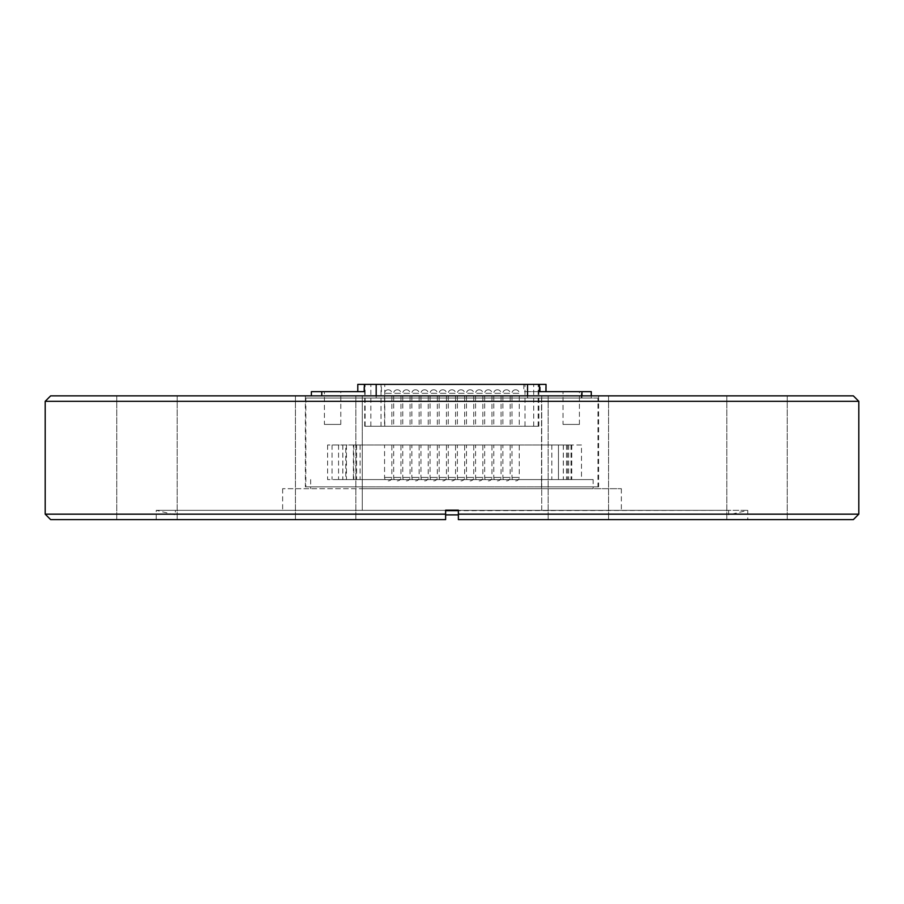 <?xml version="1.0" encoding="UTF-8"?>
<svg xmlns="http://www.w3.org/2000/svg" width="904" height="904" viewBox="0 0 904 904"><rect width="100%" height="100%" fill="white"/><g stroke="black" fill="none" stroke-linecap="round" stroke-linejoin="round"><path stroke-width="0.68" stroke-dasharray="4.52 3.39" d="M515.427 389.839A3.458 3.458 0 0 0 511.969 393.296L511.969 426.247L519.258 426.247L519.258 393.296L511.969 393.296L519.258 393.296A3.458 3.458 0 0 0 515.8 389.839L515.8 389.839M497.234 389.839A3.458 3.458 0 0 0 493.776 393.296L493.776 426.247L501.053 426.247L501.053 393.296L493.776 393.296L501.053 393.296A3.458 3.458 0 0 0 497.595 389.839L497.595 389.839M479.03 389.839A3.458 3.458 0 0 0 475.572 393.296L475.572 426.247L482.849 426.247L482.849 393.296L475.572 393.296L482.849 393.296A3.458 3.458 0 0 0 479.391 389.839L479.391 389.839M488.126 389.839A3.458 3.458 0 0 0 484.668 393.296L484.668 426.247L491.957 426.247L491.957 393.296L484.668 393.296L491.957 393.296A3.458 3.458 0 0 0 488.499 389.839L488.499 389.839M506.33 389.839A3.458 3.458 0 0 0 502.873 393.296L502.873 426.247L510.15 426.247L510.15 393.296L502.873 393.296L510.15 393.296A3.458 3.458 0 0 0 506.692 389.839L506.692 389.839M469.933 389.839A3.458 3.458 0 0 0 466.475 393.296L466.475 426.247L473.752 426.247L473.752 393.296L466.475 393.296L473.752 393.296A3.458 3.458 0 0 0 470.295 389.839L470.295 389.839M460.825 389.839A3.458 3.458 0 0 0 457.367 393.296L457.367 426.247L464.645 426.247L464.645 393.296L457.367 393.296L464.645 393.296A3.458 3.458 0 0 0 461.187 389.839L461.187 389.839M442.621 389.839A3.458 3.458 0 0 0 439.163 393.296L439.163 426.247L446.452 426.247L446.452 393.296L439.163 393.296L446.452 393.296A3.458 3.458 0 0 0 442.994 389.839L442.994 389.839M451.729 389.839A3.458 3.458 0 0 0 448.271 393.296L448.271 426.247L455.548 426.247L455.548 393.296L448.271 393.296L455.548 393.296A3.458 3.458 0 0 0 452.09 389.839L452.09 389.839M433.524 389.839A3.458 3.458 0 0 0 430.067 393.296L430.067 426.247L437.344 426.247L437.344 393.296L430.067 393.296L437.344 393.296A3.458 3.458 0 0 0 433.886 389.839L433.886 389.839M424.428 389.839A3.458 3.458 0 0 0 420.97 393.296L420.97 426.247L428.247 426.247L428.247 393.296L420.97 393.296L428.247 393.296A3.458 3.458 0 0 0 424.79 389.839L424.79 389.839M406.224 389.839A3.458 3.458 0 0 0 402.766 393.296L402.766 426.247L410.043 426.247L410.043 393.296L402.766 393.296L410.043 393.296A3.458 3.458 0 0 0 406.585 389.839L406.585 389.839M388.019 389.839A3.458 3.458 0 0 0 384.562 393.296L384.562 426.247L391.85 426.247L391.85 393.296L384.562 393.296L391.85 393.296A3.458 3.458 0 0 0 388.381 389.839L388.381 389.839M397.127 389.839A3.458 3.458 0 0 0 393.669 393.296L393.669 426.247L400.947 426.247L400.947 393.296L393.669 393.296L400.947 393.296A3.458 3.458 0 0 0 397.489 389.839L397.489 389.839M415.32 389.839A3.458 3.458 0 0 0 411.862 393.296L411.862 426.247L419.151 426.247L419.151 393.296L411.862 393.296L419.151 393.296A3.458 3.458 0 0 0 415.693 389.839L415.693 389.839M400.947 426.247L393.669 426.247M419.151 426.247L411.862 426.247M437.344 426.247L430.067 426.247M455.548 426.247L448.271 426.247M473.752 426.247L466.475 426.247M491.957 426.247L484.668 426.247M519.258 426.247L511.969 426.247M510.15 426.247L502.873 426.247M391.85 426.247L384.562 426.247M410.043 426.247L402.766 426.247M428.247 426.247L420.97 426.247M446.452 426.247L439.163 426.247M464.645 426.247L457.367 426.247M482.849 426.247L475.572 426.247M501.053 426.247L493.776 426.247M381.013 426.247L538.886 426.247L364.707 426.247L381.013 426.247L381.013 384.381L538.886 384.381L381.013 384.381M364.707 426.247L364.707 384.381M563.034 424.428L579.419 424.428L563.034 424.428L563.034 391.658L579.419 391.658L563.034 391.658M579.419 424.428L579.419 391.658M324.423 424.428L340.797 424.428L324.423 424.428L324.423 391.658L340.797 391.658L324.423 391.658M340.797 424.428L340.797 391.658M311.371 391.658L364.368 391.658M357.916 391.658L357.792 384.381M311.371 398.031L321.767 398.031L311.371 398.031L311.371 395.85M597.973 398.031L541.552 398.031L597.973 398.031L597.973 486.861L541.552 486.861L597.973 486.861M593.148 488.68L362.267 488.68L593.148 488.68L593.148 479.572L541.552 479.572L593.148 479.572M353.385 444.994L571.769 444.994L332.062 444.994L360.086 444.994L353.385 444.994L353.385 479.572L338.559 479.572L571.769 479.572L353.385 479.572M360.086 444.994L360.086 479.572M566.492 444.994L566.492 479.572M571.045 444.994L571.045 479.572M567.565 444.994L567.565 479.572M571.769 444.994L571.769 479.572M581.498 444.994L563.305 444.994L581.498 444.994L581.498 479.572L563.305 479.572L581.498 479.572M563.305 444.994L563.305 479.572M345.791 444.994L327.598 444.994L345.791 444.994L345.791 479.572L327.598 479.572L345.791 479.572M327.598 444.994L327.598 479.572M411.862 444.994L419.151 444.994L419.151 477.391L411.862 477.391L419.151 477.391A3.458 3.458 0 0 1 415.693 480.849L415.32 480.849A3.458 3.458 0 0 1 411.862 477.391L411.862 444.994L419.151 444.994M448.271 444.994L455.548 444.994L455.548 477.391L448.271 477.391L455.548 477.391A3.458 3.458 0 0 1 452.09 480.849L451.729 480.849A3.458 3.458 0 0 1 448.271 477.391L448.271 444.994L455.548 444.994M484.668 444.994L491.957 444.994L491.957 477.391L484.668 477.391L491.957 477.391A3.458 3.458 0 0 1 488.499 480.849L488.126 480.849A3.458 3.458 0 0 1 484.668 477.391L484.668 444.994L491.957 444.994M502.873 444.994L510.15 444.994L510.15 477.391L502.873 477.391L510.15 477.391A3.458 3.458 0 0 1 506.692 480.849L506.33 480.849A3.458 3.458 0 0 1 502.873 477.391L502.873 444.994L510.15 444.994M402.766 444.994L410.043 444.994L410.043 477.391L402.766 477.391L410.043 477.391A3.458 3.458 0 0 1 406.585 480.849L406.224 480.849A3.458 3.458 0 0 1 402.766 477.391L402.766 444.994L410.043 444.994M439.163 444.994L446.452 444.994L446.452 477.391L439.163 477.391L446.452 477.391A3.458 3.458 0 0 1 442.994 480.849L442.621 480.849A3.458 3.458 0 0 1 439.163 477.391L439.163 444.994L446.452 444.994M475.572 444.994L482.849 444.994L482.849 477.391L475.572 477.391L482.849 477.391A3.458 3.458 0 0 1 479.391 480.849L479.03 480.849A3.458 3.458 0 0 1 475.572 477.391L475.572 444.994L482.849 444.994M493.776 444.994L501.053 444.994L501.053 477.391L493.776 477.391L501.053 477.391A3.458 3.458 0 0 1 497.595 480.849L497.234 480.849A3.458 3.458 0 0 1 493.776 477.391L493.776 444.994L501.053 444.994M457.367 444.994L464.645 444.994L464.645 477.391L457.367 477.391L464.645 477.391A3.458 3.458 0 0 1 461.187 480.849L460.825 480.849A3.458 3.458 0 0 1 457.367 477.391L457.367 444.994L464.645 444.994M420.97 444.994L428.247 444.994L428.247 477.391L420.97 477.391L428.247 477.391A3.458 3.458 0 0 1 424.79 480.849L424.428 480.849A3.458 3.458 0 0 1 420.97 477.391L420.97 444.994L428.247 444.994M384.562 444.994L391.85 444.994L391.85 477.391L384.562 477.391L391.85 477.391A3.458 3.458 0 0 1 388.381 480.849L388.019 480.849A3.458 3.458 0 0 1 384.562 477.391L384.562 444.994L391.85 444.994M511.969 444.994L519.258 444.994L519.258 477.391L511.969 477.391L519.258 477.391A3.458 3.458 0 0 1 515.8 480.849L515.427 480.849A3.458 3.458 0 0 1 511.969 477.391L511.969 444.994L519.258 444.994M466.475 444.994L473.752 444.994L473.752 477.391L466.475 477.391L473.752 477.391A3.458 3.458 0 0 1 470.295 480.849L469.933 480.849A3.458 3.458 0 0 1 466.475 477.391L466.475 444.994L473.752 444.994M430.067 444.994L437.344 444.994L437.344 477.391L430.067 477.391L437.344 477.391A3.458 3.458 0 0 1 433.886 480.849L433.524 480.849A3.458 3.458 0 0 1 430.067 477.391L430.067 444.994L437.344 444.994M393.669 444.994L400.947 444.994L400.947 477.391L393.669 477.391L400.947 477.391A3.458 3.458 0 0 1 397.489 480.849L397.127 480.849A3.458 3.458 0 0 1 393.669 477.391L393.669 444.994L400.947 444.994M445.627 510.681L458.373 510.15L458.373 519.619L747.766 519.619L458.373 519.619L458.373 510.331L445.627 510.15L458.373 510.15L445.627 510.15L445.627 514.161L445.627 510.331L156.234 510.331L445.627 510.331L445.627 519.619L50.658 519.619M757.043 519.619L726.827 519.619L757.043 519.619M757.043 395.85L726.827 395.85L757.043 395.85M578.357 519.619L548.14 519.619L578.357 519.619M578.357 395.85L548.14 395.85L578.357 395.85M325.643 519.619L355.86 519.619L325.643 519.619M325.643 395.85L355.86 395.85L325.643 395.85M146.957 519.619L177.173 519.619L146.957 519.619M146.957 395.85L177.173 395.85L146.957 395.85M853.342 395.85L50.658 395.85M858.8 401.308L45.2 401.308M452 510.331L728.658 510.331L452 510.331M458.373 514.884L445.627 514.884M858.8 514.161L458.373 514.161L458.373 510.331L747.766 510.331L458.373 510.681M541.733 486.861L305.394 486.861L598.606 486.861L541.733 486.861L541.733 395.85L305.394 395.85L598.606 395.85L541.733 395.85L541.733 486.861M362.267 486.861L541.552 486.861L305.846 486.861L362.267 486.861L362.267 395.85L362.267 486.861L362.267 398.031L305.846 398.031L541.552 398.031L362.267 398.031L362.267 486.861M853.342 519.619L458.373 519.619M445.627 519.619L445.627 514.161L45.2 514.161M362.267 510.331L541.733 510.331L282.636 510.331L362.267 510.331L362.267 488.68L282.636 488.68L621.364 488.68L362.267 488.68L362.267 510.331M541.733 510.331L621.364 510.331L541.733 510.331L541.733 488.68L541.733 510.331M558.457 444.994L551.836 444.994L558.457 444.994L558.457 479.572L558.457 444.994M563.361 444.994L563.361 479.572M356.605 444.994L356.605 479.572M568.65 444.994L568.65 479.572M346.447 444.994L346.447 479.572M342.842 444.994L342.842 479.572M353.792 444.994L353.792 479.572M342.797 444.994L342.797 479.572M362.267 479.572L541.552 479.572L362.267 479.572L362.267 488.68L362.267 479.572M376.188 391.658L376.188 398.031L591.284 398.031L321.767 398.031L376.188 398.031L376.188 395.85M546.016 384.381L357.916 384.381M523.811 384.381L523.811 391.658L591.284 391.658M527.631 398.031L527.631 391.658M581.306 398.031L581.306 391.658M581.973 398.031L581.973 395.85M527.54 398.031L527.54 395.85M363.905 391.658L363.905 384.381M539.417 391.658L523.811 391.658M545.609 391.658L545.609 384.381M524.987 426.247L524.987 384.381L524.987 426.247M538.162 426.247L538.162 384.381M370.843 426.247L370.843 384.381M321.767 395.85L321.767 391.658M541.552 398.031L541.552 486.861L541.552 398.031M541.552 479.572L541.552 488.68L541.552 479.572M381.398 391.658L381.398 384.381M540.276 391.658L540.276 384.381M365.103 426.247L365.103 384.381M384.788 426.247L384.788 384.381M533.699 426.247L533.699 384.381M726.827 395.85L726.827 519.619L726.827 395.85M548.14 395.85L548.14 519.619L548.14 395.85M295.438 395.85L295.438 519.619L295.438 395.85M116.752 395.85L116.752 519.619L116.752 395.85M156.234 519.619L156.234 510.331L175.342 514.884L175.342 510.331M728.658 510.331L728.658 514.884L747.766 510.331L747.766 519.619M305.394 395.85L305.394 486.861M598.606 395.85L598.606 486.861M608.561 395.85L608.561 519.619L608.561 395.85M355.86 395.85L355.86 519.619L355.86 395.85M177.173 395.85L177.173 519.619L177.173 395.85M787.248 395.85L787.248 519.619L787.248 395.85M282.636 488.68L282.636 510.331M621.364 488.68L621.364 510.331M551.836 444.994L551.836 479.572M332.062 444.994L332.062 479.572M338.559 444.994L338.559 479.572M310.671 479.572L310.671 488.68M305.846 398.031L305.846 486.861M591.284 398.031L591.284 395.85M538.886 426.247L538.886 384.381"/><path stroke-width="1.36" d="M357.792 391.658L357.792 384.381L364.368 384.381L364.368 391.658L311.371 391.658L311.371 395.85M445.627 510.681L458.373 510.681M45.2 401.308L50.658 395.85L853.342 395.85L858.8 401.308L45.2 401.308L45.2 514.161L445.627 514.161L445.627 519.619L445.627 510.15L458.373 510.15L458.373 514.161L858.8 514.161L858.8 401.308M445.627 514.884L458.373 514.884M458.373 519.619L458.373 514.161L458.373 519.619L853.342 519.619L858.8 514.161M45.2 514.161L50.658 519.619L445.627 519.619M376.188 395.85L376.188 384.381L546.016 384.381L546.016 391.658M364.368 384.381L376.188 384.381M591.284 395.85L591.284 391.658L539.417 391.658L539.417 384.381M581.973 395.85L581.973 391.658M527.54 395.85L527.54 384.381M321.767 395.85L321.767 391.658"/></g></svg>

